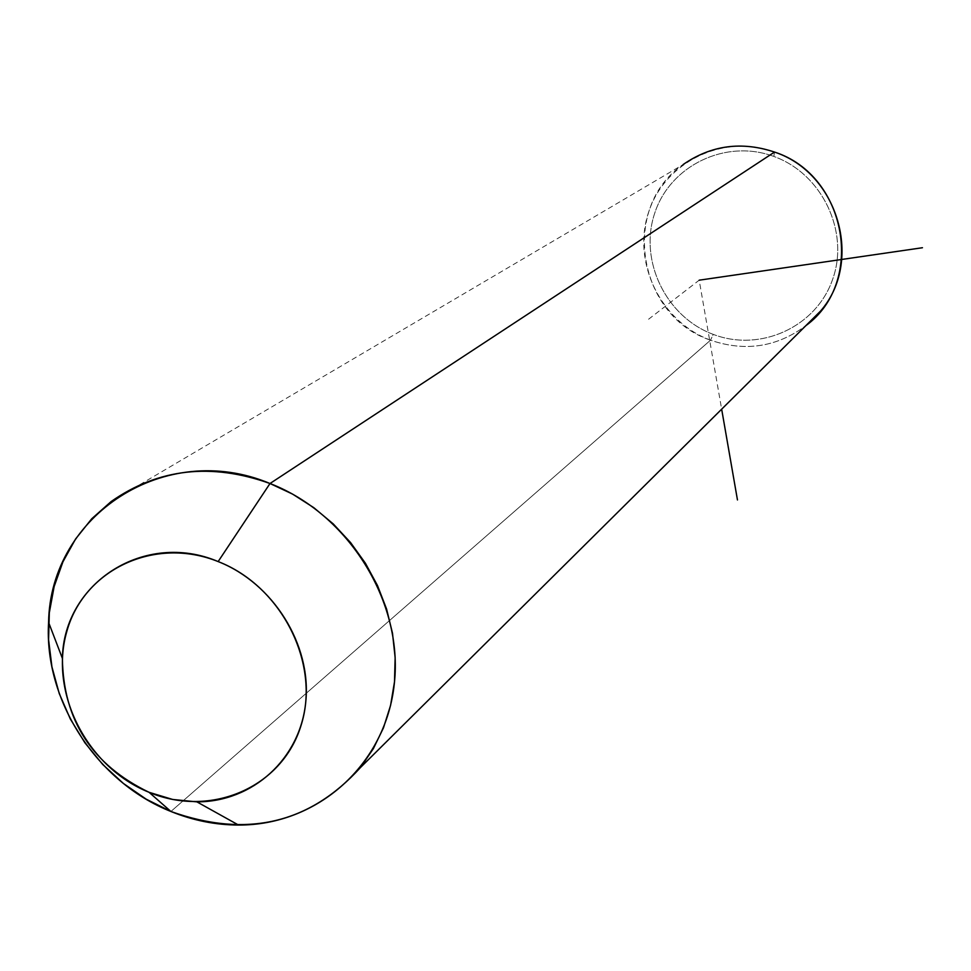 <?xml version="1.0" encoding="UTF-8"?>
<svg xmlns="http://www.w3.org/2000/svg" width="971" height="971" viewBox="0 0 971 971"><rect width="100%" height="100%" fill="white"/><g stroke="black" fill="none" stroke-linecap="round" stroke-linejoin="round"><path stroke-width="0.73" stroke-dasharray="4.86 3.64" d="M774.53 152.071L773.814 156.44C822.109 173.675 849.771 231.79 832.645 279.32C816.235 327.118 760.184 352.449 713.248 334.376L710.529 340.178L713.248 334.376C666.07 316.995 638.675 260.701 654.685 213.292C669.966 165.64 725.75 138.489 773.814 156.44C725.75 138.489 669.966 165.64 654.685 213.292C638.675 260.701 666.07 316.995 713.248 334.376C760.184 352.449 816.235 327.118 832.645 279.32C849.771 231.79 822.109 173.675 773.814 156.44L774.53 152.071C723.698 133.088 664.734 161.841 648.604 212.212C631.72 262.328 660.681 321.789 710.529 340.178C745.109 352 776.897 347.157 805.881 325.637C776.897 347.157 745.109 352 710.529 340.178L170.908 811.477L710.529 340.178C637.68 316.121 619.923 207.272 683.147 164.536L111.131 501.558M648.592 319.216L699.193 280.182L721.659 409.192"/><path stroke-width="1.46" d="M170.908 811.477L149.073 792.312L172.729 799.473L196.882 801.864C252.618 801.985 300.379 758.921 305.78 701.766C311.57 644.708 273.239 583.158 218.147 561.578L269.999 483.509C348.71 513.914 403.244 601.971 394.36 683.244C386.045 764.675 317.481 825.411 238.538 825.047C215.501 824.974 192.95 820.446 170.908 811.477C96.784 782.08 43.853 700.625 48.586 622.362C50.298 514.97 165.41 439.547 269.999 483.509L218.147 561.578C144.995 530.397 63.795 582.466 62.387 658.362C63.297 720.264 92.196 764.905 149.073 792.312L170.908 811.477C246.306 838.41 309.47 823.772 360.435 767.563L373.362 748.641L383.484 727.801L390.573 705.407L394.493 681.873L395.148 657.658L392.49 633.213L386.579 609.011L377.488 585.537L365.412 563.241L350.567 542.571L333.247 523.915L313.779 507.651L292.562 494.093L269.999 483.509L774.53 152.071C838.483 173.069 863.668 261.794 820.519 311.108L805.881 325.637C865.61 282.245 847.04 175.387 774.53 152.071L269.999 483.509C211.217 462.512 158.261 468.532 111.131 501.558L91.76 518.745L75.58 538.99L62.945 561.784L54.133 586.581L49.315 612.774L48.586 639.743L51.924 666.859L59.231 693.488L70.337 719.013L84.963 742.876L102.768 764.505L123.353 783.427L146.245 799.206L170.908 811.477M149.073 792.312C87.256 767.442 48.866 692.821 66.841 631.368C83.882 569.564 154.656 535.968 218.147 561.578C281.906 586.253 320.891 664.103 300.961 725.713C281.954 787.712 210.598 818.08 149.073 792.312M683.147 164.536C711.063 145.237 741.516 141.086 774.53 152.071M721.659 409.192L737.462 499.944M699.193 280.182L922.45 247.726M196.882 801.864L238.538 825.047M62.387 658.362L48.586 622.362M820.519 311.108L360.435 767.563"/></g></svg>

